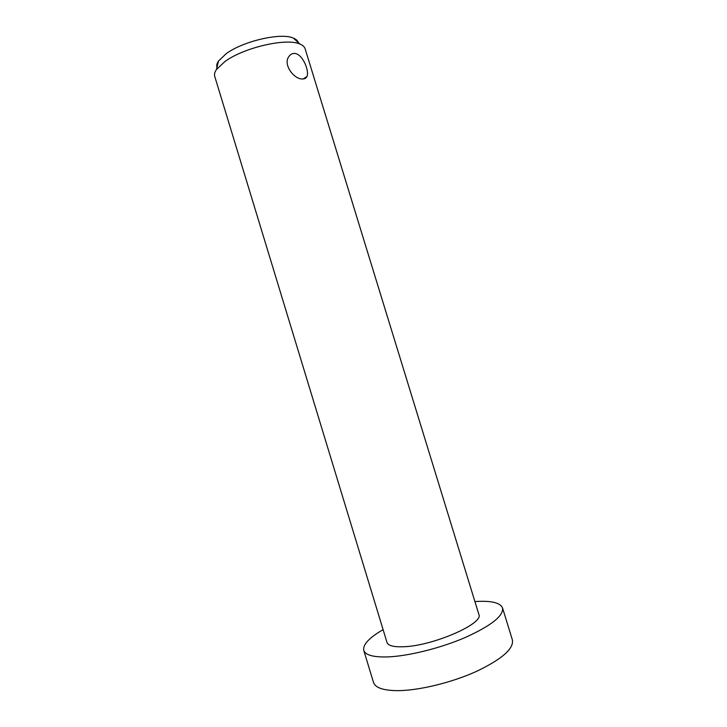 <?xml version="1.0" encoding="UTF-8"?>
<svg xmlns="http://www.w3.org/2000/svg" width="727" height="727" viewBox="0 0 727 727"><rect width="100%" height="100%" fill="white"/><g stroke="black" fill="none" stroke-linecap="round" stroke-linejoin="round"><path stroke-width="1.09" d="M216.946 67.475C216.364 65.594 216.873 63.449 218.491 61.032L226.106 53.762C243 41.085 281.267 32.324 293.417 38.122C296.107 39.231 297.734 40.721 298.297 42.602M305.122 48.764C304.504 46.773 302.75 45.192 299.851 44.02C286.547 37.713 243.727 47.573 224.916 61.55L216.455 69.519C214.701 72.109 214.129 74.399 214.738 76.399L386.991 642.441C388.118 645.658 393.534 647.094 403.249 646.757C432.529 646.121 484.364 623.457 478.839 614.36L305.122 48.764M302.45 78.97C304.649 79.016 306.149 78.216 306.939 76.562C309.647 71.046 302.532 53.716 294.617 53.434C292.245 53.353 290.318 54.416 288.837 56.615C282.767 64.421 294.053 79.47 302.45 78.97M383.102 629.646C369.162 637.743 362.718 644.64 363.754 650.347L373.496 682.426C375.259 687.787 383.32 690.532 397.669 690.65C418.688 690.595 451.185 682.771 475.994 671.612C501.794 659.307 513.925 648.757 512.39 639.969L502.53 607.917C500.194 602.61 490.998 600.493 474.913 601.574M363.754 650.347C365.336 655.082 373.215 657.272 387.409 656.926C408.201 656.208 440.607 648.166 465.507 637.388C491.425 625.556 503.766 615.733 502.53 607.917M293.417 38.122L299.851 44.02M303.141 78.961L306.939 76.562M218.491 61.032L216.455 69.519"/></g></svg>
